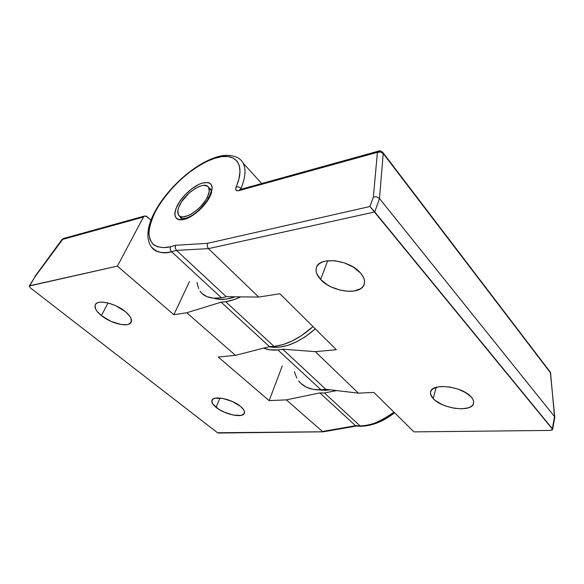 <?xml version="1.0" encoding="UTF-8"?>
<svg xmlns="http://www.w3.org/2000/svg" width="584" height="584" viewBox="0 0 584 584"><rect width="100%" height="100%" fill="white"/><g stroke="black" fill="none" stroke-linecap="round" stroke-linejoin="round"><path stroke-width="0.88" d="M29.273 286.021L35.222 276.414L29.273 286.021L30.383 287.89L217.482 432.729L30.383 287.89L29.273 286.014L117.399 266.122L29.733 285.737L35.222 276.414L62.262 239.498L143.474 217.036L117.399 266.122L173.85 314.732L186.778 312.768L221.117 302.169L269.487 346.619L221.117 302.169L225.679 301.731L274.057 346.429L225.679 301.731L234.505 299.446L240.791 296.869C235.432 299.358 230.395 300.979 225.679 301.731L221.117 302.169L186.778 312.768L235.454 355.349L218.233 357.021L269.144 400.631L286.321 399.858L322.456 431.466L355.546 425.7L319.864 392.915L324.419 392.966L319.864 392.915L355.546 425.7L360.065 425.904L324.419 392.966L336.683 390.579L324.419 392.966L360.065 425.904C371.453 425.546 382.746 420.962 393.944 412.158C379.717 422.13 368.424 426.714 360.065 425.904L361.109 426.262L356.196 426.05L360.781 426.269M361.832 425.831L361.109 426.262C372.453 425.867 383.608 421.371 394.558 412.764M101.412 315.594C96.148 311.228 94.126 307.564 95.353 304.607C97.586 299.118 115.705 303.293 125.414 311.644L115.588 305.622L108.325 303.03L101.857 302.096L99.243 302.3L97.192 302.943L95.776 303.994L95.046 305.41L95.681 309.097L97.01 311.214L101.412 315.594L110.967 321.353L121.246 324.551L126.845 324.697L128.947 324.135L131.32 321.835L130.969 318.251L129.743 316.127L125.414 311.644C130.385 315.9 132.298 319.426 131.159 322.222C128.925 327.799 111.267 323.784 101.412 315.594L108.033 302.957L101.412 315.594M216.102 407.384C212.751 404.639 211.379 402.296 211.985 400.339C213.204 395.142 232.111 399.069 240.528 406.391L232.322 401.478L222.672 398.405L214.963 398.244L213.328 398.872L211.831 401.004L212.817 403.989L218.445 409.07L224.117 412.121L233.447 415.114L241.09 415.385L243.944 413.946L244.426 411.413L243.718 409.837L240.528 406.391C243.667 409.048 244.959 411.297 244.404 413.151C243.119 418.414 224.621 414.56 216.102 407.384L219.964 398.025L216.102 407.384M274.057 346.429C286.905 344.881 299.891 338.267 313.024 326.602L301.446 335.661L292.073 341.005L282.809 344.64L274.057 346.429L269.487 346.619L274.057 346.429M355.546 425.7L322.456 431.466L286.321 399.858L319.864 392.915L286.321 399.858L269.144 400.631L282.269 365.986L269.144 400.631L218.233 357.021L235.454 355.349L269.487 346.619L235.454 355.349L186.778 312.768L173.85 314.732L117.399 266.122L143.474 217.036L144.153 216.241L146.073 216.029L150.913 220.278L147.029 216.635L144.511 216.036L143.474 217.036L62.262 239.498L63.291 238.571L34.836 277.006M323.39 431.817L218.292 433.029L323.156 431.81M189.493 281.546L173.85 314.732L189.493 281.546M63.802 238.425L63.291 238.571L63.802 238.425M217.503 432.744L323.602 431.773L356.868 425.955M219.38 432.941L218.292 433.029M170.586 246.74C164.549 248.251 159.009 247.66 153.964 244.966C151.088 242.404 149.402 238.447 148.898 233.089C149.365 226.862 151.519 219.701 155.359 211.605C164.454 194.939 179.697 179.237 192.224 170.221C201.4 164.038 208.882 160.067 214.656 158.315L215.934 157.293L214.656 158.315L221.781 156.665L228.037 156.541L233.184 158.008L237.009 161.06L239.316 165.637L239.987 171.616L238.936 178.806L235.688 188.793L236.046 190.136L237.98 190.815L377.403 152.336L373.388 196.903L369.949 206.51L207.576 243.324L175.514 245.302L170.586 246.74C169.886 248.572 170.221 250.237 171.587 251.748C170.221 250.237 169.886 248.572 170.586 246.74L163.279 247.645L157.3 246.703L152.847 244.024L150.037 239.761L148.92 234.133L149.489 227.38L151.672 219.774L155.359 211.605L160.381 203.144L166.564 194.691L173.682 186.515L181.507 178.872L189.793 172.017L198.261 166.17L206.648 161.542L214.656 158.315C235.038 151.307 246.382 163.483 236.148 186.953C235.111 189.946 236.031 191.18 238.914 190.639L239.944 189.552L238.914 190.639L377.403 152.336L378.826 151.037L377.403 152.336L380.607 152.001L383.221 153.548L550.544 372.928L554.53 416.596L552.333 428.692L374.76 211.956L379.483 198.538L554.53 416.596L379.483 198.538L383.221 153.548L550.544 372.928L554.53 416.596L552.354 429.904L550.442 430.423L413.976 431.875L550.442 430.423L552.61 429.401L369.949 206.51L207.576 243.324L175.514 245.302L170.586 246.74M151.073 246.587C156.468 252.5 163.301 254.215 171.587 251.748L176.463 250.368L175.193 247.959L175.514 245.302L175.193 247.959L176.463 250.368L171.587 251.748C161.571 253.828 154.731 252.106 151.073 246.587C135.393 221.964 181.222 168.455 215.511 157.424C227.797 152.847 239.98 156.249 243.17 163.228C246.178 169.156 245.47 177.572 241.031 188.479L241.608 189.099L241.031 188.479C239.513 187.084 237.885 186.573 236.148 186.953C237.885 186.573 239.513 187.084 241.031 188.479C245.499 177.492 246.192 169.039 243.112 163.111L261.69 183.522M185.822 218.197L184.201 219.431C192.961 217.241 205.349 206.21 210.087 196.326C214.313 185.595 211.722 181.171 202.327 183.062L198.983 184.34L191.866 188.683L185.011 194.83L179.398 201.903L175.835 208.889L175.01 212.036L174.879 214.781L175.463 217.022L176.733 218.672L178.66 219.642L181.179 219.905L184.201 219.431L191.245 216.35L198.691 210.839L205.327 203.779L210.087 196.326L211.51 192.822L212.189 186.975L211.437 184.843L210.006 183.354L207.948 182.544L202.327 183.062C193.64 185.602 182.142 195.932 177.317 205.473C172.718 216.08 175.01 220.73 184.201 219.431L185.712 218.212M211.605 190.756L208.795 187.632L211.131 189.537C210.291 190.61 213.153 189.179 207.4 200.144C200.005 210.313 192.64 216.379 185.289 218.343C179.354 219.19 180.697 217.445 180.478 217.292L180.076 216.416M471.244 397.04C473.076 399.127 473.879 401.084 473.639 402.909C473.047 412.735 442.292 409.172 433.219 398.587L436.219 387.338L433.219 398.587L435.584 400.704L442.03 404.515L445.862 406.077L454.075 408.223L462.017 408.822L468.543 407.771L470.945 406.646L472.639 405.179L473.544 403.42L473.617 401.42L472.843 399.266L471.244 397.04L465.842 392.74L458.243 389.2L449.665 387.002L441.497 386.499L437.985 386.907L432.766 388.951L431.248 390.492L430.532 392.302L430.634 394.302L433.219 398.587C431.116 396.332 430.226 394.207 430.547 392.207C430.977 382.637 462.397 386.119 471.244 397.04M360.459 272.94C363.868 276.867 365.146 280.524 364.299 283.919C361.868 295.745 331.967 292.409 320.652 279.495L327.682 260.712L320.652 279.495L327.398 284.861L331.537 287.094L340.618 290.27L349.67 291.379L353.78 291.087L360.401 288.839L362.657 286.948L364.066 284.627L364.569 281.962L364.124 279.05L362.737 275.998L360.459 272.94L353.576 267.268L344.553 262.961L334.858 260.741L326.069 260.953L322.463 261.953L319.579 263.508L317.513 265.537L316.338 267.961L316.09 270.669L316.754 273.575L320.652 279.495C316.776 275.305 315.375 271.348 316.44 267.633C318.879 256.201 349.495 259.61 360.459 272.94M201.984 293.438L207.021 296.694L213.561 298.176L221.402 297.774L171.587 251.748L221.402 297.774L226.278 296.701L176.463 250.368L226.278 296.701L258.675 297.073L208.415 248.631L374.76 211.956L379.483 198.538L383.221 153.548C381.673 151.906 379.731 151.504 377.403 152.336L373.388 196.903L376.731 196.859L379.483 198.538L376.731 196.859L373.388 196.903L369.949 206.51L374.76 211.956L208.415 248.631L176.463 250.368L208.415 248.631L207.167 246.112L207.576 243.324L207.167 246.112L208.415 248.631L258.675 297.073L279.882 293.745L258.675 297.073L226.278 296.701L221.402 297.774C211.328 299.227 204.21 297.022 200.056 291.161M277.86 349.947C272.421 350.451 267.691 349.838 263.676 348.108L269.976 349.838L277.86 349.947L321.017 389.82L277.86 349.947L282.7 349.181L325.806 389.28L282.7 349.181L277.86 349.947M298.585 380.834C303.527 387.185 311.002 390.178 321.017 389.82L325.806 389.28L358.379 393.163L315.309 351.656L282.7 349.181L315.309 351.656L336.333 349.707L279.882 293.745L336.333 349.707L315.309 351.656L358.379 393.163L373.877 392.411L358.379 393.163L325.806 389.28L321.017 389.82L313.141 389.367L306.33 387.156L300.826 383.338M413.976 431.875L373.877 392.411L413.976 431.875M294.38 371.687L296.811 378.103M196.969 282.422L198.611 288.606M181.66 218.54L180.478 217.292L181.806 218.577M554.764 417.516L554.53 416.596L554.764 417.516M550.807 373.731L550.544 372.928L550.807 373.731M240.812 189.318L241.031 188.479L240.812 189.318M549.894 371.614L550.544 372.928L549.894 371.614M382.739 152.322L383.133 152.826L382.739 152.322M207.422 197.071C201.553 210.028 181.697 222.029 178.448 214.846C177.186 212.503 177.638 209.152 179.806 204.78C185.822 192.034 205.269 180.179 208.649 187.479C209.809 189.698 209.401 192.895 207.422 197.071L208.539 198.202L207.422 197.071L205.663 200.181L200.772 206.4L197.845 209.262L191.588 213.89L188.523 215.481L183.12 216.905L180.989 216.701L179.354 215.883L178.273 214.511L177.872 210.313L178.558 207.663L181.558 201.757L189.121 193.027L195.136 188.515L200.94 185.843L203.487 185.34L207.393 186.121L208.597 187.384L209.233 191.464L207.422 197.071M317.44 389.842L330.15 389.798L325.31 390.36L317.44 389.842M213.919 298.205C219.591 300.212 226.694 299.745 235.25 296.803L226.877 298.993L219.467 299.358L213.919 298.205M269.012 346.735C282.97 349.32 298.402 343.363 315.323 328.88L304.651 337.194L295.847 342.195L287.138 345.597L278.889 347.268L269.012 346.743M34.843 276.56L61.94 239.579L63.291 238.571L144.503 216.036M316.44 267.633L316.689 266.968M430.547 392.207L430.744 391.484M554.8 417.348L552.61 429.401M240.126 189.508L378.322 151.168C379.461 150.358 381.067 150.913 383.133 152.826L550.332 372.183L554.771 417.056M179.916 216.27L182.383 218.657M208.649 187.479L211.51 190.428"/></g></svg>
